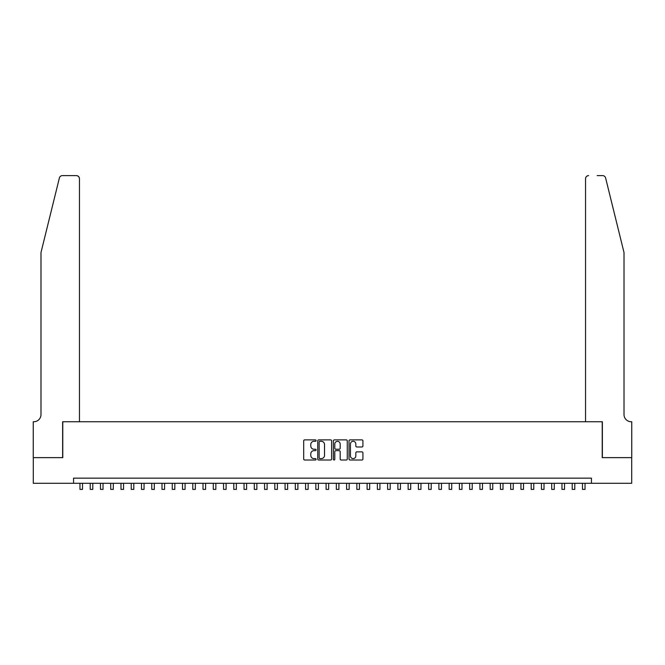 <?xml version="1.0" encoding="UTF-8"?>
<svg xmlns="http://www.w3.org/2000/svg" width="665" height="665" viewBox="0 0 665 665"><rect width="100%" height="100%" fill="white"/><g stroke="black" fill="none" stroke-linecap="round" stroke-linejoin="round"><path stroke-width="1" d="M316.091 440.587A0.707 0.707 0 0 0 315.385 439.881L304.695 439.881A1.006 1.006 0 0 0 303.689 440.887L303.689 459.008A1.006 1.006 0 0 0 304.695 460.014L315.385 460.014A0.707 0.707 0 0 0 316.091 459.307A0.707 0.707 0 0 0 315.385 458.609L314.005 458.609A3.225 3.225 0 0 1 310.779 455.384L310.779 453.871A3.225 3.225 0 0 1 314.005 450.654L315.385 450.654A0.707 0.707 0 0 0 316.091 449.947A0.707 0.707 0 0 0 315.385 449.241L314.005 449.241A3.225 3.225 0 0 1 310.779 446.024L310.779 444.511A3.225 3.225 0 0 1 314.005 441.294L315.385 441.294A0.707 0.707 0 0 0 316.091 440.587M361.918 446.98A1.006 1.006 0 0 0 362.924 445.974L362.924 440.887A1.006 1.006 0 0 0 361.918 439.881L350.039 439.881A1.006 1.006 0 0 0 349.034 440.887L349.034 459.008A1.006 1.006 0 0 0 350.039 460.014L361.918 460.014A1.006 1.006 0 0 0 362.924 459.008L362.924 452.865A1.006 1.006 0 0 0 361.918 451.859L356.839 451.859A1.006 1.006 0 0 0 355.825 452.865L355.825 455.916A2.693 2.693 0 0 1 353.14 458.609A2.693 2.693 0 0 1 350.447 455.916L350.447 443.987A2.693 2.693 0 0 1 353.14 441.294A2.693 2.693 0 0 1 355.825 443.987L355.825 445.974A1.006 1.006 0 0 0 356.839 446.98L361.918 446.98M73.557 483.28L33.3 483.28L33.3 457.636L62.784 457.636L62.784 421.743L602.216 421.743L602.216 457.636L631.7 457.636L631.7 483.28L591.443 483.28L591.443 478.152L73.557 478.152L73.557 483.28L591.443 483.28M331.619 440.887A1.006 1.006 0 0 0 330.613 439.881L318.735 439.881A1.006 1.006 0 0 0 317.729 440.887L317.729 459.008A1.006 1.006 0 0 0 318.735 460.014L330.613 460.014A1.006 1.006 0 0 0 331.619 459.008L331.619 440.887M334.387 439.881L346.266 439.881A1.006 1.006 0 0 1 347.271 440.887L347.271 459.008A1.006 1.006 0 0 1 346.266 460.014L341.178 460.014A1.006 1.006 0 0 1 340.172 459.008L340.172 451.66A1.006 1.006 0 0 0 339.167 450.654L335.8 450.654A1.006 1.006 0 0 0 334.786 451.66L334.786 459.307A0.707 0.707 0 0 1 334.088 460.014A0.707 0.707 0 0 1 333.381 459.307L333.381 440.887A1.006 1.006 0 0 1 334.387 439.881M319.84 441.294A0.707 0.707 0 0 0 319.134 442.001L319.134 457.902A0.707 0.707 0 0 0 319.84 458.609L321.303 458.609A3.225 3.225 0 0 0 324.52 455.384L324.52 444.511A3.225 3.225 0 0 0 321.303 441.294L319.84 441.294M340.172 444.037A2.693 2.693 0 0 0 337.479 441.344A2.693 2.693 0 0 0 334.786 444.037L334.786 448.235A1.006 1.006 0 0 0 335.8 449.241L339.167 449.241A1.006 1.006 0 0 0 340.172 448.235L340.172 444.037M79.966 483.28L79.966 489.382L82.526 489.382L82.526 483.28M59.385 177.962C60.174 176.275 60.174 176.275 59.385 177.962C60.174 176.275 60.174 176.275 59.385 177.962L40.989 252.534L40.989 414.569A7.182 7.182 0 0 1 33.815 421.743L33.25 421.743L33.25 457.636L62.635 457.636L62.635 421.743L79.451 421.743L79.451 178.694A3.076 3.076 0 0 0 76.375 175.618L62.377 175.618A3.076 3.076 0 0 0 59.385 177.962M67.863 175.618L76.375 175.618C78.229 175.818 79.251 176.84 79.451 178.694L79.451 421.743M40.989 414.569A7.182 7.182 0 0 1 33.815 421.743M618.367 229.666L605.615 177.962L624.011 252.534L624.011 414.569A7.182 7.182 0 0 0 631.185 421.743L631.75 421.743L631.75 457.636L602.365 457.636L602.365 421.743L585.549 421.743L585.549 178.694L585.549 421.743M597.137 175.618L602.623 175.618A3.076 3.076 0 0 1 605.615 177.962M588.625 175.618A3.076 3.076 0 0 0 585.549 178.694C585.749 176.84 586.771 175.818 588.625 175.618M624.011 414.569A7.182 7.182 0 0 0 631.185 421.743M90.216 483.28L90.216 489.382L92.784 489.382L92.784 483.28M100.473 483.28L100.473 489.382L103.033 489.382L103.033 483.28M110.731 483.28L110.731 489.382L113.291 489.382L113.291 483.28M120.98 483.28L120.98 489.382L123.549 489.382L123.549 483.28M131.238 483.28L131.238 489.382L133.806 489.382L133.806 483.28M141.495 483.28L141.495 489.382L144.056 489.382L144.056 483.28M151.753 483.28L151.753 489.382L154.313 489.382L154.313 483.28M162.002 483.28L162.002 489.382L164.571 489.382L164.571 483.28M172.26 483.28L172.26 489.382L174.828 489.382L174.828 483.28M182.518 483.28L182.518 489.382L185.078 489.382L185.078 483.28M192.775 483.28L192.775 489.382L195.335 489.382L195.335 483.28M203.025 483.28L203.025 489.382L205.593 489.382L205.593 483.28M213.282 483.28L213.282 489.382L215.842 489.382L215.842 483.28M223.54 483.28L223.54 489.382L226.1 489.382L226.1 483.28M233.789 483.28L233.789 489.382L236.358 489.382L236.358 483.28M244.047 483.28L244.047 489.382L246.615 489.382L246.615 483.28M254.304 483.28L254.304 489.382L256.865 489.382L256.865 483.28M264.562 483.28L264.562 489.382L267.122 489.382L267.122 483.28M274.811 483.28L274.811 489.382L277.38 489.382L277.38 483.28M285.069 483.28L285.069 489.382L287.629 489.382L287.629 483.28M295.327 483.28L295.327 489.382L297.887 489.382L297.887 483.28M305.576 483.28L305.576 489.382L308.144 489.382L308.144 483.28M315.833 483.28L315.833 489.382L318.402 489.382L318.402 483.28M326.091 483.28L326.091 489.382L328.651 489.382L328.651 483.28M336.349 483.28L336.349 489.382L338.909 489.382L338.909 483.28M346.598 483.28L346.598 489.382L349.167 489.382L349.167 483.28M356.856 483.28L356.856 489.382L359.424 489.382L359.424 483.28M367.113 483.28L367.113 489.382L369.674 489.382L369.674 483.28M377.371 483.28L377.371 489.382L379.931 489.382L379.931 483.28M387.62 483.28L387.62 489.382L390.189 489.382L390.189 483.28M397.878 483.28L397.878 489.382L400.438 489.382L400.438 483.28M408.135 483.28L408.135 489.382L410.696 489.382L410.696 483.28M418.385 483.28L418.385 489.382L420.953 489.382L420.953 483.28M428.642 483.28L428.642 489.382L431.211 489.382L431.211 483.28M438.9 483.28L438.9 489.382L441.46 489.382L441.46 483.28M449.158 483.28L449.158 489.382L451.718 489.382L451.718 483.28M459.407 483.28L459.407 489.382L461.976 489.382L461.976 483.28M469.665 483.28L469.665 489.382L472.225 489.382L472.225 483.28M479.922 483.28L479.922 489.382L482.482 489.382L482.482 483.28M490.171 483.28L490.171 489.382L492.74 489.382L492.74 483.28M500.429 483.28L500.429 489.382L502.998 489.382L502.998 483.28M510.687 483.28L510.687 489.382L513.247 489.382L513.247 483.28M520.944 483.28L520.944 489.382L523.505 489.382L523.505 483.28M531.194 483.28L531.194 489.382L533.762 489.382L533.762 483.28M541.451 483.28L541.451 489.382L544.02 489.382L544.02 483.28M551.709 483.28L551.709 489.382L554.269 489.382L554.269 483.28M561.967 483.28L561.967 489.382L564.527 489.382L564.527 483.28M572.216 483.28L572.216 489.382L574.784 489.382L574.784 483.28M582.474 483.28L582.474 489.382L585.034 489.382L585.034 483.28"/></g></svg>
